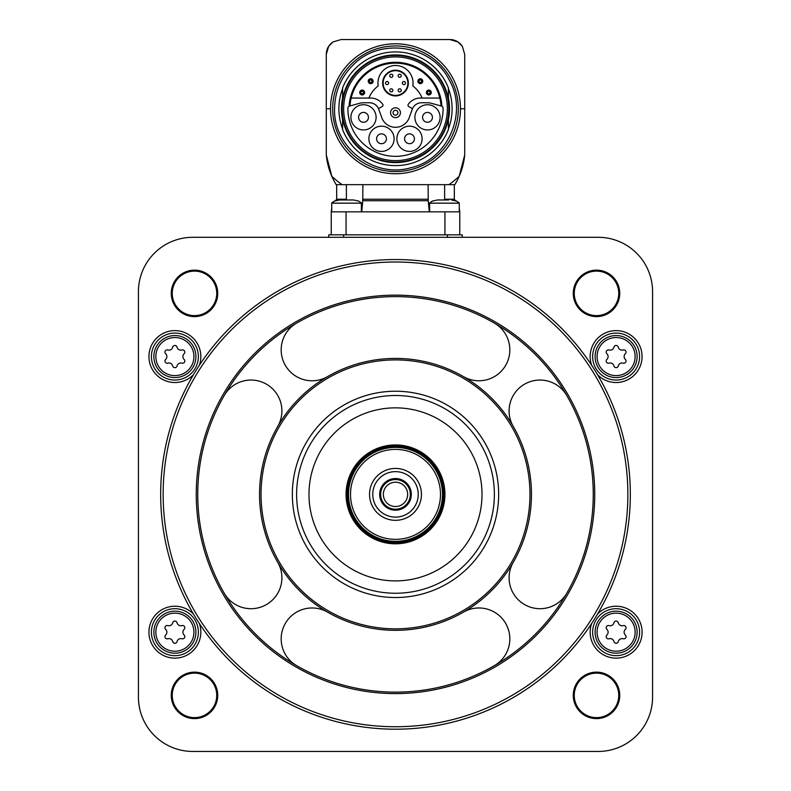 <?xml version="1.0" encoding="UTF-8"?>
<svg xmlns="http://www.w3.org/2000/svg" width="791" height="791" viewBox="0 0 791 791"><rect width="100%" height="100%" fill="white"/><g stroke="black" fill="none" stroke-linecap="round" stroke-linejoin="round"><path stroke-width="1.19" d="M349.988 105.865A45.601 45.601 0 0 1 395.5 63.151A45.601 45.601 0 0 1 441.012 105.865M421.563 102.751A9.887 9.887 0 0 0 412.269 109.257L409.362 117.246A14.584 14.584 0 0 1 381.638 117.246L378.731 109.257A9.887 9.887 0 0 0 369.437 102.751L363.524 102.751A14.584 14.584 0 0 0 359.747 103.245L349.108 106.202A46.461 46.461 0 0 1 395.5 62.301A46.461 46.461 0 0 1 441.892 106.202L431.253 103.245A14.584 14.584 0 0 0 427.476 102.751L421.563 102.751M343.66 108.763A51.84 51.84 0 0 1 421.425 63.863A51.84 51.84 0 0 1 421.425 153.662A51.84 51.84 0 0 1 343.66 108.763M342.226 108.763A53.264 53.264 0 0 1 422.137 62.627A53.264 53.264 0 0 1 422.137 154.898A53.264 53.264 0 0 1 342.226 108.763M342.602 115.041L342.602 129.595A56.853 56.853 0 0 0 448.398 129.595L448.398 118.68A53.818 53.818 0 0 1 342.602 118.68M448.398 118.68L448.398 115.041M448.398 102.484L448.398 87.93A56.853 56.853 0 0 0 342.602 87.93L342.602 98.845A53.818 53.818 0 0 1 448.398 98.845M342.602 98.845L342.602 102.484M448.398 119.708A54.015 54.015 0 0 0 448.398 97.817M342.602 97.817A54.015 54.015 0 0 0 342.602 119.708M342.602 128.913A56.606 56.606 0 0 1 342.602 88.612M448.398 88.612A56.606 56.606 0 0 1 448.398 128.913M459.195 176.274A69.213 69.213 0 0 0 464.713 154.987A69.213 69.213 0 0 1 459.195 176.274A92.824 92.824 0 0 1 448.952 184.649L454.825 184.649A69.213 69.213 0 0 0 459.195 176.274L464.713 154.987L464.713 54.381L462.34 46.333A14.831 14.831 0 0 0 457.93 41.923L449.881 39.55L341.119 39.55L333.07 41.923A14.831 14.831 0 0 0 328.66 46.333L326.288 54.381L326.288 154.987L331.805 176.274A69.213 69.213 0 0 0 336.175 184.649L448.952 184.649L444.621 184.649L444.621 199.233L454.331 199.233L455.507 200.716M457.93 41.923A14.831 14.831 0 0 0 449.881 39.55A14.831 14.831 0 0 1 457.93 41.923A91.459 91.459 0 0 1 462.34 46.333M328.66 46.333A14.831 14.831 0 0 0 326.288 54.381A14.831 14.831 0 0 1 328.66 46.333A91.459 91.459 0 0 1 333.07 41.923M326.288 54.381L326.288 154.987A69.213 69.213 0 0 0 331.805 176.274A92.824 92.824 0 0 0 342.048 184.649L346.379 184.649L346.379 199.233L336.669 199.233L335.493 200.716M464.713 154.987L464.713 54.381M428.129 184.649L428.247 200.716L362.753 200.716L362.871 184.649L346.379 184.649M449.367 39.55L429.612 39.55M362.753 200.716L361.734 211.84M459.274 208.142L459.769 211.84L346.062 211.84L346.062 234.828M429.266 211.84L428.247 200.716M346.062 211.84L331.231 211.84L331.231 234.828M328.759 237.3L328.759 234.828L462.241 234.828L462.241 237.3M192.806 237.3A54.381 54.381 0 0 0 138.425 291.681L138.425 697.069A54.381 54.381 0 0 0 192.806 751.45L598.194 751.45A54.381 54.381 0 0 0 652.575 697.069L652.575 291.681A54.381 54.381 0 0 0 598.194 237.3L192.806 237.3M199.322 365.304A25.955 25.955 0 0 0 168.068 331.528A25.955 25.955 0 0 0 152.515 369.723A25.955 25.955 0 0 0 193.449 374.707M597.551 374.707A25.955 25.955 0 0 0 642.065 356.563A25.955 25.955 0 0 0 611.68 330.994A25.955 25.955 0 0 0 591.678 365.304M591.678 623.446A25.955 25.955 0 0 0 611.68 657.756A25.955 25.955 0 0 0 625.908 608.141A25.955 25.955 0 0 0 597.551 614.043M193.449 614.043A25.955 25.955 0 0 0 152.515 619.027A25.955 25.955 0 0 0 168.068 657.222A25.955 25.955 0 0 0 199.322 623.446M171.261 293.372A23.236 23.236 0 0 1 206.115 273.251A23.236 23.236 0 0 1 206.115 313.493A23.236 23.236 0 0 1 171.261 293.372M171.261 695.378A23.236 23.236 0 0 1 206.115 675.257A23.236 23.236 0 0 1 206.115 715.499A23.236 23.236 0 0 1 171.261 695.378M573.267 695.378A23.236 23.236 0 0 1 608.121 675.257A23.236 23.236 0 0 1 608.121 715.499A23.236 23.236 0 0 1 573.267 695.378M573.267 293.372A23.236 23.236 0 0 1 608.121 273.251A23.236 23.236 0 0 1 608.121 313.493A23.236 23.236 0 0 1 573.267 293.372M574.256 293.372A22.247 22.247 0 0 1 607.626 274.101A22.247 22.247 0 0 1 607.626 312.633A22.247 22.247 0 0 1 574.256 293.372M574.256 695.378A22.247 22.247 0 0 1 607.626 676.117A22.247 22.247 0 0 1 607.626 714.649A22.247 22.247 0 0 1 574.256 695.378M172.25 695.378A22.247 22.247 0 0 1 205.62 676.117A22.247 22.247 0 0 1 205.62 714.649A22.247 22.247 0 0 1 172.25 695.378M172.25 293.372A22.247 22.247 0 0 1 205.62 274.101A22.247 22.247 0 0 1 205.62 312.633A22.247 22.247 0 0 1 172.25 293.372M160.672 494.375A234.828 234.828 0 0 1 512.914 291.009A234.828 234.828 0 0 1 512.914 697.741A234.828 234.828 0 0 1 160.672 494.375M163.144 494.375A232.356 232.356 0 0 1 511.678 293.145A232.356 232.356 0 0 1 511.678 695.605A232.356 232.356 0 0 1 163.144 494.375M197.75 494.375A197.75 197.75 0 0 1 494.375 323.114A197.75 197.75 0 0 1 494.375 665.636A197.75 197.75 0 0 1 197.75 494.375M327.523 612.115A30.898 30.898 0 0 0 285.314 623.427A30.898 30.898 0 0 0 296.625 665.636A197.75 197.75 0 0 0 494.375 665.636A30.898 30.898 0 0 0 505.686 623.427A30.898 30.898 0 0 0 463.477 612.115M513.24 562.352A30.898 30.898 0 0 0 524.552 604.561A30.898 30.898 0 0 0 566.761 593.25A197.75 197.75 0 0 1 494.375 665.636M566.761 395.5A30.898 30.898 0 0 0 524.552 384.189A30.898 30.898 0 0 0 513.24 426.398M463.477 376.635A30.898 30.898 0 0 0 505.686 365.323A30.898 30.898 0 0 0 494.375 323.114M277.76 426.398A30.898 30.898 0 0 0 266.448 384.189A30.898 30.898 0 0 0 224.239 395.5M296.625 323.114A30.898 30.898 0 0 0 285.314 365.323A30.898 30.898 0 0 0 327.523 376.635M224.239 593.25A30.898 30.898 0 0 0 266.448 604.561A30.898 30.898 0 0 0 277.76 562.352M259.547 494.375A135.953 135.953 0 0 1 463.477 376.635A135.953 135.953 0 0 1 463.477 612.115A135.953 135.953 0 0 1 259.547 494.375A135.953 135.953 0 0 1 463.477 376.635A135.953 135.953 0 0 1 463.477 612.115A135.953 135.953 0 0 1 259.547 494.375M292.344 494.375A103.156 103.156 0 0 1 447.073 405.041A103.156 103.156 0 0 1 447.073 583.709A103.156 103.156 0 0 1 292.344 494.375M296.625 494.375A98.875 98.875 0 0 1 444.938 408.749A98.875 98.875 0 0 1 444.938 580.001A98.875 98.875 0 0 1 296.625 494.375M308.984 494.375A86.516 86.516 0 0 1 438.758 419.448A86.516 86.516 0 0 1 438.758 569.302A86.516 86.516 0 0 1 308.984 494.375M346.062 494.375A49.438 49.438 0 0 1 420.219 451.562A49.438 49.438 0 0 1 420.219 537.188A49.438 49.438 0 0 1 346.062 494.375A49.438 49.438 0 0 1 420.219 451.562A49.438 49.438 0 0 1 420.219 537.188A49.438 49.438 0 0 1 346.062 494.375M348.534 494.375A46.966 46.966 0 0 1 418.983 453.698A46.966 46.966 0 0 1 418.983 535.052A46.966 46.966 0 0 1 348.534 494.375M350.512 494.375A44.988 44.988 0 0 1 417.994 455.418A44.988 44.988 0 0 1 417.994 533.332A44.988 44.988 0 0 1 350.512 494.375M369.545 494.375A25.955 25.955 0 0 1 408.472 471.901A25.955 25.955 0 0 1 408.472 516.849A25.955 25.955 0 0 1 369.545 494.375M372.759 494.375A22.741 22.741 0 0 1 406.871 474.679A22.741 22.741 0 0 1 406.871 514.071A22.741 22.741 0 0 1 372.759 494.375M379.68 494.375A15.82 15.82 0 0 1 403.41 480.671A15.82 15.82 0 0 1 403.41 508.079A15.82 15.82 0 0 1 379.68 494.375M380.669 494.375A14.831 14.831 0 0 1 402.916 481.531A14.831 14.831 0 0 1 402.916 507.219A14.831 14.831 0 0 1 380.669 494.375M383.348 494.375A12.152 12.152 0 0 1 401.581 483.845A12.152 12.152 0 0 1 401.581 504.905A12.152 12.152 0 0 1 383.348 494.375M639.593 356.563A23.483 23.483 0 0 0 604.373 336.234A23.483 23.483 0 0 0 604.373 376.902A23.483 23.483 0 0 0 639.593 356.563M637.121 356.563A21.011 21.011 0 0 0 605.609 338.37A21.011 21.011 0 0 0 605.609 374.766A21.011 21.011 0 0 0 637.121 356.563A21.011 21.011 0 0 0 605.609 338.37A21.011 21.011 0 0 0 605.609 374.766A21.011 21.011 0 0 0 637.121 356.563M606.885 359.401A2.225 2.225 0 0 0 609.05 363.148A3.896 3.896 0 0 1 613.954 365.976A2.225 2.225 0 0 0 618.275 365.976A3.896 3.896 0 0 1 623.179 363.148A2.225 2.225 0 0 0 625.345 359.401A3.896 3.896 0 0 1 625.345 353.735A2.225 2.225 0 0 0 623.179 349.988A3.896 3.896 0 0 1 618.275 347.16A2.225 2.225 0 0 0 613.954 347.16A3.896 3.896 0 0 1 609.05 349.988A2.225 2.225 0 0 0 606.885 353.735A3.896 3.896 0 0 1 606.885 359.401M639.593 632.177A23.483 23.483 0 0 0 604.373 611.848A23.483 23.483 0 0 0 604.373 652.516A23.483 23.483 0 0 0 639.593 632.177M637.121 632.177A21.011 21.011 0 0 0 605.609 613.984A21.011 21.011 0 0 0 605.609 650.38A21.011 21.011 0 0 0 637.121 632.177A21.011 21.011 0 0 0 605.609 613.984A21.011 21.011 0 0 0 605.609 650.38A21.011 21.011 0 0 0 637.121 632.177M606.885 635.015A2.225 2.225 0 0 0 609.05 638.762A3.896 3.896 0 0 1 613.954 641.59A2.225 2.225 0 0 0 618.275 641.59A3.896 3.896 0 0 1 623.179 638.762A2.225 2.225 0 0 0 625.345 635.015A3.896 3.896 0 0 1 625.345 629.349A2.225 2.225 0 0 0 623.179 625.602A3.896 3.896 0 0 1 618.275 622.774A2.225 2.225 0 0 0 613.954 622.774A3.896 3.896 0 0 1 609.05 625.602A2.225 2.225 0 0 0 606.885 629.349A3.896 3.896 0 0 1 606.885 635.015M198.373 632.177A23.483 23.483 0 0 0 163.144 611.848A23.483 23.483 0 0 0 163.144 652.516A23.483 23.483 0 0 0 198.373 632.177M195.901 632.177A21.011 21.011 0 0 0 164.38 613.984A21.011 21.011 0 0 0 164.38 650.38A21.011 21.011 0 0 0 195.901 632.177A21.011 21.011 0 0 0 164.38 613.984A21.011 21.011 0 0 0 164.38 650.38A21.011 21.011 0 0 0 195.901 632.177M165.655 635.015A2.225 2.225 0 0 0 167.821 638.762A3.896 3.896 0 0 1 172.725 641.59A2.225 2.225 0 0 0 177.046 641.59A3.896 3.896 0 0 1 181.95 638.762A2.225 2.225 0 0 0 184.115 635.015A3.896 3.896 0 0 1 184.115 629.349A2.225 2.225 0 0 0 181.95 625.602A3.896 3.896 0 0 1 177.046 622.774A2.225 2.225 0 0 0 172.725 622.774A3.896 3.896 0 0 1 167.821 625.602A2.225 2.225 0 0 0 165.655 629.349A3.896 3.896 0 0 1 165.655 635.015M198.373 356.563A23.483 23.483 0 0 0 163.144 336.234A23.483 23.483 0 0 0 163.144 376.902A23.483 23.483 0 0 0 198.373 356.563M195.901 356.563A21.011 21.011 0 0 0 164.38 338.37A21.011 21.011 0 0 0 164.38 374.766A21.011 21.011 0 0 0 195.901 356.563A21.011 21.011 0 0 0 164.38 338.37A21.011 21.011 0 0 0 164.38 374.766A21.011 21.011 0 0 0 195.901 356.563M165.655 359.401A2.225 2.225 0 0 0 167.821 363.148A3.896 3.896 0 0 1 172.725 365.976A2.225 2.225 0 0 0 177.046 365.976A3.896 3.896 0 0 1 181.95 363.148A2.225 2.225 0 0 0 184.115 359.401A3.896 3.896 0 0 1 184.115 353.735A2.225 2.225 0 0 0 181.95 349.988A3.896 3.896 0 0 1 177.046 347.16A2.225 2.225 0 0 0 172.725 347.16A3.896 3.896 0 0 1 167.821 349.988A2.225 2.225 0 0 0 165.655 353.735A3.896 3.896 0 0 1 165.655 359.401M459.769 211.84L459.769 234.828M456.259 201.033L451.434 199.975L456.259 201.033M448.774 199.975L437.453 199.975L432.628 201.033M440.35 199.975L437.453 199.975M440.29 199.975L448.596 199.975M358.372 201.033L353.547 199.975L339.566 199.975L334.741 201.033M342.463 199.975L339.566 199.975M348.317 199.975L350.65 199.975M342.404 199.975L344.797 199.975M353.547 199.975L350.888 199.975M349.751 105.925A2.472 2.472 0 0 0 347.921 108.288A47.579 47.579 0 0 0 395.5 156.341A47.579 47.579 0 0 0 443.079 108.288A2.472 2.472 0 0 0 441.249 105.925M422.097 138.781A12.607 12.607 0 0 0 403.192 127.865A12.607 12.607 0 0 0 403.192 149.707A12.607 12.607 0 0 0 422.097 138.781M394.116 138.781A12.607 12.607 0 0 0 375.201 127.865A12.607 12.607 0 0 0 375.201 149.707A12.607 12.607 0 0 0 394.116 138.781M376.111 117.335A12.607 12.607 0 0 0 357.206 106.419A12.607 12.607 0 0 0 357.206 128.251A12.607 12.607 0 0 0 376.111 117.335M440.103 117.335A12.607 12.607 0 0 0 421.188 106.419A12.607 12.607 0 0 0 421.188 128.251A12.607 12.607 0 0 0 440.103 117.335M432.41 117.335A4.914 4.914 0 0 0 425.034 113.073A4.914 4.914 0 0 0 425.034 121.596A4.914 4.914 0 0 0 432.41 117.335M368.428 117.335A4.914 4.914 0 0 0 361.042 113.073A4.914 4.914 0 0 0 361.042 121.596A4.914 4.914 0 0 0 368.428 117.335M386.423 138.781A4.914 4.914 0 0 0 379.047 134.529A4.914 4.914 0 0 0 379.047 143.042A4.914 4.914 0 0 0 386.423 138.781M414.415 138.781A4.914 4.914 0 0 0 407.039 134.529A4.914 4.914 0 0 0 407.039 143.042A4.914 4.914 0 0 0 414.415 138.781M412.507 108.683L408.72 106.498A1.483 1.483 0 0 1 408.245 104.372A14.584 14.584 0 0 1 420.268 98.054L439.836 98.054M351.164 98.054L370.732 98.054A14.584 14.584 0 0 1 382.755 104.372A1.483 1.483 0 0 1 382.28 106.498L378.494 108.683M390.576 112.718A4.924 4.924 0 0 1 397.962 108.456A4.924 4.924 0 0 1 397.962 116.979A4.924 4.924 0 0 1 390.576 112.718M393.048 112.718A2.452 2.452 0 0 1 396.726 110.602A2.452 2.452 0 0 1 396.726 114.833A2.452 2.452 0 0 1 393.048 112.718M422.097 98.054A28.674 28.674 0 0 0 412.813 85.912A17.55 17.55 0 0 0 395.5 65.505A17.55 17.55 0 0 0 378.187 85.912A28.674 28.674 0 0 0 368.903 98.054M382.646 83.055A12.854 12.854 0 0 1 401.927 71.922A12.854 12.854 0 0 1 401.927 94.188A12.854 12.854 0 0 1 382.646 83.055A12.854 12.854 0 0 1 401.927 71.922A12.854 12.854 0 0 1 401.927 94.188A12.854 12.854 0 0 1 382.646 83.055M403.904 81.493A1.552 1.552 0 0 1 405.457 83.055A1.552 1.552 0 0 1 403.904 84.607A1.552 1.552 0 0 1 402.342 83.055A1.552 1.552 0 0 1 403.904 81.493A1.552 1.552 0 0 1 405.457 83.055A1.552 1.552 0 0 1 403.904 84.607A1.552 1.552 0 0 1 402.342 83.055A1.552 1.552 0 0 1 403.904 81.493M399.702 74.216A1.552 1.552 0 0 1 401.255 75.778A1.552 1.552 0 0 1 399.702 77.33A1.552 1.552 0 0 1 398.14 75.778A1.552 1.552 0 0 1 399.702 74.216A1.552 1.552 0 0 1 401.255 75.778A1.552 1.552 0 0 1 399.702 77.33A1.552 1.552 0 0 1 398.14 75.778A1.552 1.552 0 0 1 399.702 74.216M391.298 74.216A1.552 1.552 0 0 1 392.85 75.778A1.552 1.552 0 0 1 391.298 77.33A1.552 1.552 0 0 1 389.736 75.778A1.552 1.552 0 0 1 391.298 74.216A1.552 1.552 0 0 1 392.85 75.778A1.552 1.552 0 0 1 391.298 77.33A1.552 1.552 0 0 1 389.736 75.778A1.552 1.552 0 0 1 391.298 74.216M399.702 88.8A1.552 1.552 0 0 1 401.255 90.362A1.552 1.552 0 0 1 399.702 91.914A1.552 1.552 0 0 1 398.14 90.362A1.552 1.552 0 0 1 399.702 88.8A1.552 1.552 0 0 1 401.255 90.362A1.552 1.552 0 0 1 399.702 91.914A1.552 1.552 0 0 1 398.14 90.362A1.552 1.552 0 0 1 399.702 88.8M391.298 88.8A1.552 1.552 0 0 1 392.85 90.362A1.552 1.552 0 0 1 391.298 91.914A1.552 1.552 0 0 1 389.736 90.362A1.552 1.552 0 0 1 391.298 88.8A1.552 1.552 0 0 1 392.85 90.362A1.552 1.552 0 0 1 391.298 91.914A1.552 1.552 0 0 1 389.736 90.362A1.552 1.552 0 0 1 391.298 88.8M387.096 81.493A1.552 1.552 0 0 1 388.648 83.055A1.552 1.552 0 0 1 387.096 84.607A1.552 1.552 0 0 1 385.533 83.055A1.552 1.552 0 0 1 387.096 81.493A1.552 1.552 0 0 1 388.648 83.055A1.552 1.552 0 0 1 387.096 84.607A1.552 1.552 0 0 1 385.533 83.055A1.552 1.552 0 0 1 387.096 81.493M427.565 92.507A1.256 1.256 0 0 1 429.454 91.42A1.256 1.256 0 0 1 429.454 93.605A1.256 1.256 0 0 1 427.565 92.507M426.379 92.507A2.452 2.452 0 0 1 430.047 90.392A2.452 2.452 0 0 1 430.047 94.633A2.452 2.452 0 0 1 426.379 92.507A2.452 2.452 0 0 1 430.047 90.392A2.452 2.452 0 0 1 430.047 94.633A2.452 2.452 0 0 1 426.379 92.507M419.052 81.206A1.256 1.256 0 0 1 420.941 80.118A1.256 1.256 0 0 1 420.941 82.304A1.256 1.256 0 0 1 419.052 81.206M417.866 81.206A2.452 2.452 0 0 1 421.534 79.09A2.452 2.452 0 0 1 421.534 83.332A2.452 2.452 0 0 1 417.866 81.206A2.452 2.452 0 0 1 421.534 79.09A2.452 2.452 0 0 1 421.534 83.332A2.452 2.452 0 0 1 417.866 81.206M369.427 81.206A1.256 1.256 0 0 1 371.315 80.118A1.256 1.256 0 0 1 371.315 82.304A1.256 1.256 0 0 1 369.427 81.206M368.24 81.206A2.452 2.452 0 0 1 371.908 79.09A2.452 2.452 0 0 1 371.908 83.332A2.452 2.452 0 0 1 368.24 81.206A2.452 2.452 0 0 1 371.908 79.09A2.452 2.452 0 0 1 371.908 83.332A2.452 2.452 0 0 1 368.24 81.206M360.914 92.507A1.256 1.256 0 0 1 362.802 91.42A1.256 1.256 0 0 1 362.802 93.605A1.256 1.256 0 0 1 360.914 92.507M359.727 92.507A2.452 2.452 0 0 1 363.395 90.392A2.452 2.452 0 0 1 363.395 94.633A2.452 2.452 0 0 1 359.727 92.507A2.452 2.452 0 0 1 363.395 90.392A2.452 2.452 0 0 1 363.395 94.633A2.452 2.452 0 0 1 359.727 92.507M332.695 108.763A62.805 62.805 0 0 1 426.903 54.371A62.805 62.805 0 0 1 426.903 163.154A62.805 62.805 0 0 1 332.695 108.763M330.529 108.763A64.971 64.971 0 0 0 395.5 173.733A64.971 64.971 0 0 0 460.471 108.763A64.971 64.971 0 0 0 395.5 43.792A64.971 64.971 0 0 0 330.529 108.763L326.288 108.763M464.713 108.763L460.471 108.763M326.288 154.987A69.213 69.213 0 0 0 331.805 176.274M428.129 199.233L362.871 199.233M196.267 494.375A199.233 199.233 0 0 1 495.117 321.838A199.233 199.233 0 0 1 495.117 666.912A199.233 199.233 0 0 1 196.267 494.375M261.03 494.375A134.47 134.47 0 0 1 462.735 377.92A134.47 134.47 0 0 1 462.735 610.83A134.47 134.47 0 0 1 261.03 494.375M347.051 494.375A48.449 48.449 0 0 1 419.724 452.412A48.449 48.449 0 0 1 419.724 536.338A48.449 48.449 0 0 1 347.051 494.375M347.546 494.375A47.954 47.954 0 0 1 419.477 452.848A47.954 47.954 0 0 1 419.477 535.903A47.954 47.954 0 0 1 347.546 494.375M635.143 356.563A19.033 19.033 0 0 0 606.598 340.081A19.033 19.033 0 0 0 606.598 373.055A19.033 19.033 0 0 0 635.143 356.563M635.143 632.177A19.033 19.033 0 0 0 606.598 615.695A19.033 19.033 0 0 0 606.598 648.669A19.033 19.033 0 0 0 635.143 632.177M193.924 632.177A19.033 19.033 0 0 0 165.368 615.695A19.033 19.033 0 0 0 165.368 648.669A19.033 19.033 0 0 0 193.924 632.177M193.924 356.563A19.033 19.033 0 0 0 165.368 340.081A19.033 19.033 0 0 0 165.368 373.055A19.033 19.033 0 0 0 193.924 356.563M343.591 234.828L343.591 237.3M447.409 234.828L447.409 237.3M444.938 211.84L444.938 234.828M429.612 203.158L459.274 203.158L429.612 203.158L429.612 211.84M331.884 202.793L334.741 200.914L331.726 203.158L361.388 203.158L331.726 203.158L331.726 211.84M383.141 83.055A12.359 12.359 0 0 1 401.68 72.347A12.359 12.359 0 0 1 401.68 93.763A12.359 12.359 0 0 1 383.141 83.055M334.573 108.763C333.199 147.096 373.866 178.637 410.658 167.781C448.121 159.574 468.559 112.342 448.892 79.407C431.629 45.156 380.797 37.108 353.785 64.348C341.267 76.5 334.86 91.311 334.573 108.763M336.669 184.649L336.669 199.233M331.231 211.84L331.726 208.142M454.331 184.649L454.331 199.233M459.116 202.793L456.259 200.914L459.274 203.158L459.274 211.84M429.77 202.793L432.628 200.914M361.388 203.158L361.388 211.84M361.23 202.793L358.372 200.914"/></g></svg>
